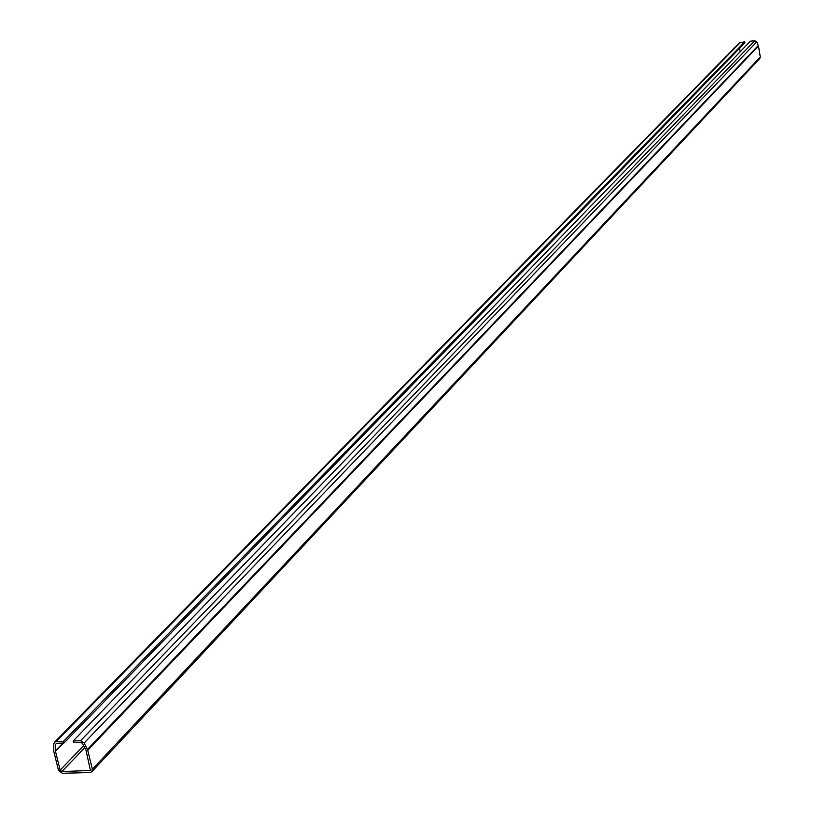 <?xml version="1.0" encoding="UTF-8"?>
<svg xmlns="http://www.w3.org/2000/svg" width="814" height="814" viewBox="0 0 814 814"><rect width="100%" height="100%" fill="white"/><g stroke="black" fill="none" stroke-linecap="round" stroke-linejoin="round"><path stroke-width="1.22" d="M61.905 771.58L60.144 770.176L55.484 751.281L55.535 744.383L56.634 743.274L63.97 743.029L63.543 741.3L56.197 741.534L54.487 742.246L53.785 743.986L53.785 751.332L58.455 770.227L62.332 773.3L90.018 772.506L91.799 771.764L92.369 769.24L87.739 750.264L84.147 743.009L80.555 740.74L73.179 740.984L73.596 742.714L80.973 742.48L82.611 743.508L86.04 750.325L90.405 770.441L61.905 771.58L84.748 747.69M740.16 51.781L739.58 48.331M63.543 741.3L744.759 41.84L744.922 42.847L63.97 743.029M744.759 41.84L739.387 42.847M91.829 771.733L759.828 58.445L760.286 56.929L758.475 45.981L756.715 41.87L754.72 40.71L750.406 41.199L73.179 740.984M83.679 745.614L60.144 770.176M63.492 743.05L55.484 751.281M63.075 743.06L55.433 750.905M56.624 743.274L55.535 744.383M740.445 42.328L56.197 741.534M760.286 56.929L92.369 769.24M758.475 45.981L87.739 750.264M758.333 45.503L87.434 749.45M756.715 41.87L84.147 743.009M754.72 40.71L80.555 740.74M90.71 769.596L89.601 770.777M739.397 42.827L54.487 742.246"/></g></svg>
